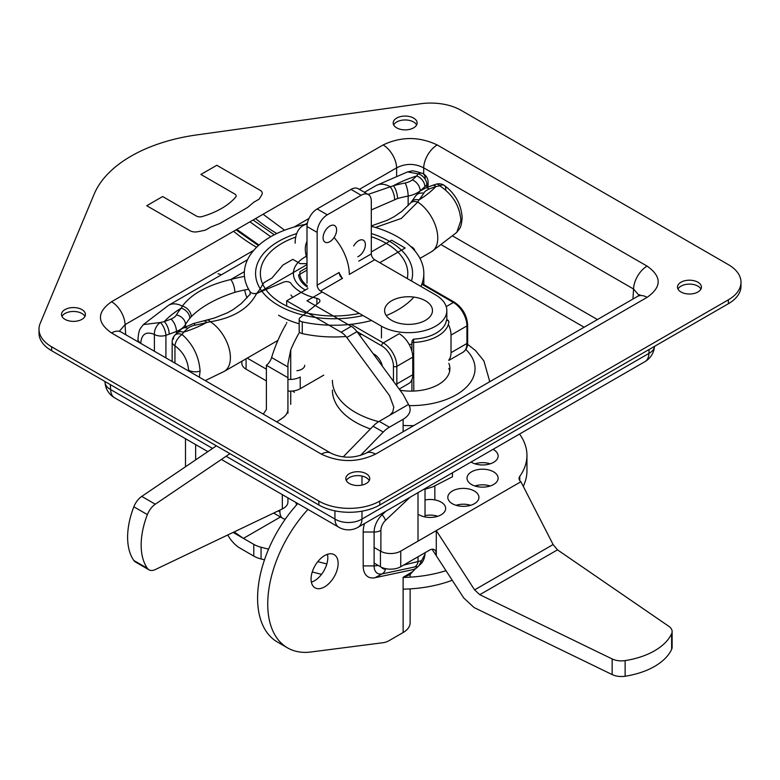 <?xml version="1.0" encoding="UTF-8"?>
<svg xmlns="http://www.w3.org/2000/svg" width="780" height="780" viewBox="0 0 780 780"><rect width="100%" height="100%" fill="white"/><g stroke="black" fill="none" stroke-linecap="round" stroke-linejoin="round"><path stroke-width="1.17" d="M65.003 319.351A11.963 6.913 0 0 0 78.039 320.853A11.963 6.913 0 0 0 85.43 314.467A11.963 6.913 0 0 0 73.466 307.564A11.963 6.913 0 0 0 61.493 314.467A11.963 6.913 0 0 0 65.003 319.351A11.963 6.913 0 0 0 78.039 320.853A11.963 6.913 0 0 0 85.43 314.467A11.963 6.913 0 0 0 73.466 307.564A11.963 6.913 0 0 0 61.493 314.467A11.963 6.913 0 0 0 65.003 319.351M680.999 291.993A11.963 6.913 0 0 0 694.034 293.494A11.963 6.913 0 0 0 701.425 287.108A11.963 6.913 0 0 0 689.462 280.205A11.963 6.913 0 0 0 677.489 287.108A11.963 6.913 0 0 0 680.999 291.993A11.963 6.913 0 0 0 694.034 293.494A11.963 6.913 0 0 0 701.425 287.108A11.963 6.913 0 0 0 689.462 280.205A11.963 6.913 0 0 0 677.489 287.108A11.963 6.913 0 0 0 680.999 291.993M51.616 346.798L318.844 501.082A43.075 24.872 0 0 0 379.772 501.082L728.383 299.812A43.075 24.872 0 0 0 741 282.224A43.075 24.872 0 0 0 728.383 264.644L461.156 110.36A43.075 24.872 0 0 0 420.595 103.76L196.716 134.921A139.006 80.252 0 0 0 94.156 194.132L40.199 323.388A43.075 24.872 0 0 0 39 329.209A43.075 24.872 0 0 0 51.616 346.798L318.844 501.082A43.075 24.872 0 0 0 379.772 501.082L728.383 299.812A43.075 24.872 0 0 0 741 282.224A43.075 24.872 0 0 0 728.383 264.644L461.156 110.36A43.075 24.872 0 0 0 420.595 103.76L196.716 134.921A139.006 80.252 0 0 0 94.156 194.132L40.199 323.388A43.075 24.872 0 0 0 39 329.209A43.075 24.872 0 0 0 51.616 346.798L51.616 350.707L318.844 504.992A43.075 24.872 0 0 0 379.772 504.992L728.383 303.722A43.075 24.872 0 0 0 741 286.133A43.075 24.872 0 0 1 728.383 303.722L728.383 299.812L728.383 303.722L379.772 504.992L379.772 501.082L379.772 504.992A43.075 24.872 0 0 1 318.844 504.992L318.844 501.082L318.844 504.992L51.616 350.707L51.616 346.798M349.303 483.493A11.963 6.913 0 0 0 362.349 484.994A11.963 6.913 0 0 0 369.74 478.608A11.963 6.913 0 0 0 357.767 471.705A11.963 6.913 0 0 0 345.803 478.608A11.963 6.913 0 0 0 349.303 483.493A11.963 6.913 0 0 0 362.349 484.994A11.963 6.913 0 0 0 369.74 478.608A11.963 6.913 0 0 0 357.767 471.705A11.963 6.913 0 0 0 345.803 478.608A11.963 6.913 0 0 0 349.303 483.493M396.688 127.852A11.963 6.913 0 0 0 409.734 129.353A11.963 6.913 0 0 0 417.125 122.967A11.963 6.913 0 0 0 405.151 116.064A11.963 6.913 0 0 0 393.188 122.967A11.963 6.913 0 0 0 396.688 127.852A11.963 6.913 0 0 0 409.734 129.353A11.963 6.913 0 0 0 417.125 122.967A11.963 6.913 0 0 0 405.151 116.064A11.963 6.913 0 0 0 393.188 122.967A11.963 6.913 0 0 0 396.688 127.852M416.627 124.927A11.963 6.913 0 0 0 405.151 119.964A11.963 6.913 0 0 0 393.676 124.927A11.963 6.913 0 0 1 405.151 119.964A11.963 6.913 0 0 1 416.627 124.927M369.242 480.568A11.963 6.913 0 0 0 357.767 475.615A11.963 6.913 0 0 0 346.291 480.568A11.963 6.913 0 0 1 357.767 475.615A11.963 6.913 0 0 1 369.242 480.568M39 333.119A43.075 24.872 0 0 0 51.616 350.707A43.075 24.872 0 0 1 39 333.119L39 329.209L39 333.119M700.937 289.068A11.963 6.913 0 0 0 689.462 284.115A11.963 6.913 0 0 0 677.986 289.068A11.963 6.913 0 0 1 689.462 284.115A11.963 6.913 0 0 1 700.937 289.068M84.942 316.427A11.963 6.913 0 0 0 73.466 311.464A11.963 6.913 0 0 0 61.981 316.427A11.963 6.913 0 0 1 73.466 311.464A11.963 6.913 0 0 1 84.942 316.427M647.088 266.116A19.149 11.056 120 0 0 633.555 289.01L639.054 295.376L633.555 289.01L632.95 299.052L633.555 289.01A19.149 11.056 120 0 1 647.088 266.116L437.219 144.953C419.182 136.422 401.144 136.422 383.107 144.953A19.149 11.056 60 0 1 396.63 167.846C405.649 163.274 414.677 163.274 423.696 167.846A19.149 11.056 -60 0 1 437.219 144.953C419.182 136.422 401.144 136.422 383.107 144.953A19.149 11.056 60 0 1 396.63 167.846C405.649 163.274 414.677 163.274 423.696 167.846A19.149 11.056 -60 0 1 437.219 144.953L647.088 266.116C661.859 276.529 661.859 286.942 647.088 297.365L375.521 454.145A19.149 11.056 -120 0 0 365.947 453.2L637.514 296.41A19.149 11.056 60 0 1 647.088 297.365C661.859 286.942 661.859 276.529 647.088 266.116M330.973 453.2L330.973 453.2A19.149 11.056 120 0 0 321.399 454.145C339.446 462.677 357.484 462.677 375.521 454.145A19.149 11.056 -120 0 0 365.947 453.2L637.514 296.41A19.149 11.056 60 0 1 647.088 297.365L375.521 454.145C357.484 462.677 339.446 462.677 321.399 454.145L111.54 332.982A19.149 11.056 -60 0 1 121.114 332.036L330.973 453.2A19.149 11.056 120 0 0 321.399 454.145L111.54 332.982A19.149 11.056 -60 0 1 121.114 332.036L330.973 453.2C342.284 458.494 353.944 458.494 365.947 453.2C353.944 458.494 342.284 458.494 330.973 453.2M119.564 331.003L125.073 324.636A19.149 11.056 -120 0 0 111.54 301.733C96.769 312.156 96.769 322.569 111.54 332.982C96.769 322.569 96.769 312.156 111.54 301.733L383.107 144.953L111.54 301.733A19.149 11.056 -120 0 1 125.073 324.636L125.678 334.669L125.073 324.636L253.715 250.36L125.073 324.636L119.564 331.003M448.851 363.373A39.01 22.523 180 0 1 449.914 368.599A39.01 22.523 180 0 1 400.033 390.224M370.441 428.932A78.497 45.318 180 0 1 332.407 390.088M448.851 368.452A39.01 22.523 180 0 1 449.67 371.134M399.575 389.61L400.871 390.361M227.76 534.973A23.936 13.816 -120 0 0 240.035 548.155L253.783 556.091A23.936 13.816 180 0 0 261.066 558.967L264.488 559.835M234.166 531.911L243.428 538.375L233.103 532.418L253.783 544.362A23.936 13.816 0 0 0 261.066 547.238L268.583 549.149M317.791 561.658L326.849 563.959M403.123 577.434A95.735 55.273 0 0 0 446.101 570.648M477.594 486.681L476.687 485.491M452.293 580.242A95.735 55.273 180 0 1 403.123 589.154M321.545 574.343L312.244 571.974M195.643 444.59L195.643 459.898M185.494 466.772L185.494 438.731M672.126 631.595A14.362 8.287 0 0 0 668.762 626.262L557.476 549.841L553.108 544.547L520.904 481.738L436.293 530.595L436.293 554.044A9.575 5.528 -60 0 0 434.314 549.656A9.575 5.528 -60 0 0 429.526 550.134L400.754 566.738L400.754 551.109L436.293 530.595L474.591 589.885L479.788 594.692L612.154 658.944A14.362 8.287 0 0 0 625.131 660.601A65.891 38.044 0 0 0 671.629 633.75A14.362 8.287 0 0 0 672.126 631.595L672.126 647.234A14.362 8.287 180 0 1 671.629 649.389A65.891 38.044 180 0 1 625.131 676.24A14.362 8.287 180 0 1 612.154 674.573L474.142 607.591L463.739 597.958L432.052 549.237M435.065 553.332L436.293 554.044L436.293 555.467M523.331 486.466L524.794 482.654A95.735 55.273 180 0 0 526.948 470.993L526.948 455.364A95.735 55.273 0 0 1 519.763 476.365A9.575 5.528 0 0 0 519.041 478.462A9.575 5.528 0 0 0 520.904 481.738M526.948 455.364A95.735 55.273 0 0 0 519.538 434.041M400.754 551.109A14.362 8.287 180 0 1 380.445 551.109L374.107 547.453M452.371 503.724A15.561 8.98 0 0 0 469.228 505.693A15.561 8.98 0 0 0 478.92 497.484A15.561 8.98 0 0 0 463.369 488.387A15.561 8.98 0 0 0 447.817 497.484A15.561 8.98 0 0 0 452.371 503.724M471.052 462.033A15.561 8.98 0 0 0 471.569 462.345A15.561 8.98 0 0 0 488.524 464.295A15.561 8.98 0 0 0 498.127 455.998A15.561 8.98 0 0 0 493.028 449.348M419.113 514.81A15.561 8.98 0 0 0 436.059 516.76A15.561 8.98 0 0 0 445.663 508.462A15.561 8.98 0 0 0 425.022 499.97M471.569 484.517A15.561 8.98 0 0 0 488.524 486.466A15.561 8.98 0 0 0 498.127 478.169A15.561 8.98 0 0 0 482.566 469.19A15.561 8.98 0 0 0 467.015 478.169A15.561 8.98 0 0 0 471.569 484.517M296.595 504.884A95.735 55.273 180 0 1 295.883 502.457M474.913 463.817A15.561 8.98 180 0 1 490.23 463.817M425.022 515.6A15.561 8.98 180 0 1 437.775 516.272M474.913 485.989A15.561 8.98 180 0 1 490.23 485.989M400.754 566.738A14.362 8.287 180 0 1 380.445 566.738L374.107 563.082M456.056 505.294A15.22 8.785 180 0 1 470.681 505.294M425.022 489.255L432.588 486.964L452.468 476.765L452.468 472.768M323.749 375.151L300.232 388.723A14.362 8.287 180 0 1 287.927 391.063L287.927 413.264M300.232 388.723L300.232 377.003A14.362 8.287 180 0 1 287.927 379.334L287.927 363.948L290.726 349.889A95.735 55.273 120 0 1 299.559 332.114M306.998 283.198L306.998 226.531L317.158 232.401L317.158 285.158A4.787 2.759 -120 0 0 320.541 291.018L381.459 326.196A38.288 22.103 0 0 0 423.189 330.983A38.288 22.103 0 0 0 446.833 310.557A38.288 22.103 0 0 0 435.61 294.928L374.692 259.75L349.303 274.414A38.288 22.113 -120 0 0 334.084 237.51M307.203 224.094A38.288 22.113 -120 0 0 303.089 225.615A38.288 22.113 -120 0 0 295.152 243.145M306.998 241.468A23.936 13.816 -120 0 0 306.998 258.502M304.726 365.274A9.575 5.528 180 0 1 296.907 370.705M246.08 358.781L246.08 369.184L266.389 380.913M246.08 369.184A14.362 8.287 180 0 1 241.868 363.324L241.868 361.208M266.389 369.184L247.221 358.118M412.756 357.162L396.835 366.346A19.149 11.047 -120 0 0 383.302 342.898L399.223 333.713A19.149 11.047 60 0 1 412.756 357.162L412.756 374.751A19.149 11.047 60 0 1 408.788 383.516L399.175 389.064M368.101 194.425L393.412 185.728A9.575 3.364 -105.4 0 1 397.527 198.539L371.309 209.918M418.109 173.843L407.55 171.912L411.109 171.181C411.557 170.371 415.399 171.122 422.623 173.443L422.623 173.443A9.575 5.986 115.5 0 0 418.109 173.843A9.575 7.049 47.2 0 1 426.816 184.821L424.876 186.654A9.575 6.679 -133.5 0 0 416.695 175.958L418.109 173.843M425.276 178.172A9.575 5.986 115.5 0 0 422.623 173.443A9.575 9.575 0 0 1 428.084 182.081A9.575 5.528 180 0 1 426.816 184.821L426.816 187.483M165.916 357.903L165.916 335.322A9.575 5.528 180 0 1 154.391 334.435A9.575 5.986 -64.5 0 1 160.387 322.51L164.229 321.594A113.685 65.637 180 0 1 181.174 308.159L182.403 306.14C191.246 294.05 207.363 285.178 230.743 279.523A9.575 3.373 74.6 0 1 234.868 292.325C215.768 298.565 201.23 306.686 191.256 316.709L189.813 318.357A9.575 7.049 39.6 0 0 181.174 308.159A105.3 60.801 180 0 0 176.426 314.906A14.362 8.287 180 0 1 170.995 319.069A134.024 77.376 180 0 1 164.229 321.594A9.575 4.056 -109.3 0 1 169.201 334.142L165.916 335.322A9.575 3.598 -110.6 0 0 160.387 322.51L143.335 324.587C140.595 328.838 139.016 327.571 137.972 339.193L137.972 339.193A9.575 5.528 0 0 0 140.77 343.102C141.589 334.025 146.133 331.139 154.391 334.435L154.391 351.253M382.337 366.161A11.963 6.903 -120 0 0 373.191 353.73M448.851 359.902A19.149 11.047 -120 0 0 451.015 352.677L451.015 335.098A19.149 11.047 -120 0 0 448.851 325.377M296.722 233.571A78.497 45.318 0 0 0 255.577 273.429A78.497 45.318 0 0 0 278.567 305.477A78.497 45.318 0 0 0 363.041 315.559M411.479 280.995A78.497 45.318 0 0 0 412.581 273.429A78.497 45.318 0 0 0 371.309 233.532M295.727 237.091A73.71 42.559 0 0 0 260.364 273.429A73.71 42.559 0 0 0 281.95 303.527A73.71 42.559 0 0 0 359.327 313.414M407.257 278.558A73.71 42.559 0 0 0 407.794 273.429A73.71 42.559 0 0 0 371.309 236.701M305.253 224.367A89.749 51.812 0 0 0 244.325 273.429A89.749 51.812 0 0 0 250.156 291.798A4.787 2.759 0 0 0 257.439 293.065L283.686 282.126A4.787 2.759 0 0 1 290.94 283.345A46.429 26.803 0 0 0 316.904 298.34A4.787 2.759 0 0 1 319.927 300.904A4.787 2.759 0 0 1 319.02 302.523L300.076 317.684A4.787 2.759 0 0 0 299.169 319.303L299.169 331.022A4.787 2.759 0 0 0 302.26 333.606A89.749 51.812 0 0 0 346.027 336.511M359.336 334.883A89.749 51.812 0 0 0 361.881 334.425M244.715 289.985A89.749 51.812 0 0 0 247.065 297.853M290.94 295.074A46.429 26.803 0 0 0 292.705 297.317M307.203 285.665A34.223 19.763 0 0 1 299.851 273.673A34.223 19.763 0 0 1 299.998 271.615L306.998 267.569M299.169 319.303A4.787 2.759 0 0 0 302.26 321.886A89.749 51.812 0 0 0 371.602 320.502M386.246 315.598A89.749 51.812 0 0 0 413.917 297.092M420.947 286.455A89.749 51.812 0 0 0 423.823 273.429A89.749 51.812 0 0 0 371.309 226.288M410.134 588.88L410.134 622.771A23.936 13.816 180 0 1 403.123 632.541L403.123 577.317L409.763 574.772L415.067 569.156M307.944 509.418A95.735 55.273 120 0 0 287.567 647.887L277.417 642.028A95.735 55.273 -60 0 1 297.794 503.558M343.258 456.817L373.094 426.212A23.936 13.816 -60 0 1 379.216 421.346L408.476 404.45L403.123 394.436L356.967 331.656A14.362 8.287 60 0 0 351.263 326.352L306.998 300.787L322.228 291.993M327.444 554.307A18.895 10.91 -60 0 1 314.447 580.798A18.895 10.91 -60 0 1 311.366 582.163M287.567 647.887A95.735 55.273 120 0 0 310.918 651.992L383.243 642.691A23.936 13.816 120 0 0 389.376 640.477L403.123 632.541M419.026 565.49L425.022 554.219C424.476 558.792 422.916 562.166 420.361 564.35L416.081 568.376L413.731 569.478L375.014 577.707L382.122 573.895A9.575 6.932 -102 0 0 385.544 568.942A9.438 5.45 120 0 1 381.595 567.333M403.123 577.317L413.01 571.418M389.825 415.214L392.759 411.938L393.793 407.17L389.581 395.694L346.808 337.516A14.362 8.287 -120 0 0 341.113 332.212L351.263 326.352M403.123 431.74L403.123 419.269L389.376 427.206A23.936 13.816 120 0 0 383.243 432.071L360.428 455.471M403.123 419.269A23.936 13.816 0 0 0 410.134 409.5A23.936 13.816 0 0 0 408.476 404.45M381.313 513.844L382.122 514.771A16.204 9.36 120 0 0 374.107 532.018L374.107 565.9A16.204 9.36 120 0 0 382.122 573.895L414.59 566.992A9.575 6.932 -102 0 0 418.012 562.039L418.012 556.774M421.502 560.683L403.601 565.1M425.022 554.219L425.022 552.727M324.597 555.604A19.149 11.056 120 0 0 312.127 572.364A19.149 11.056 120 0 0 314.906 587.75A19.149 11.056 120 0 0 334.171 576.761A19.149 11.056 120 0 0 334.055 554.59A19.149 11.056 120 0 0 324.597 555.604M307.895 288.541L286.689 300.787L341.113 332.212M286.689 323.135L286.689 322.442M286.689 306.033L286.689 300.787M364.552 523.526A23.936 13.816 120 0 0 363.188 532.018L363.188 565.9A23.936 13.816 120 0 0 375.014 577.707M229.934 453.658L155.298 504.212A14.362 8.287 120 0 0 147.371 514.615A65.891 38.044 120 0 0 147.371 568.308A14.362 8.287 120 0 0 148.99 569.819A14.362 8.287 120 0 0 155.298 569.566L282.321 508.921C285.968 507.117 287.84 504.826 287.927 502.067L287.927 497.864M263.26 414.102L266.389 409.5L266.389 365.274L287.927 377.715L287.927 409.412C287.84 412.708 285.968 415.633 282.321 418.177L276.793 421.921M279.923 510.061L279.923 511.836A14.362 8.287 120 0 0 282.896 518.408A14.362 8.287 120 0 0 285.334 519.08M286.055 324.236A95.735 55.273 -60 0 0 271.615 357.542A9.575 5.528 -60 0 1 266.389 365.274M379.772 262.685L405.151 248.03L391.619 240.211L371.309 251.94M414.931 250.945A14.362 8.287 120 0 0 412.337 247.319A14.362 8.287 120 0 0 411.07 246.811M292.91 390.994A15.561 8.98 120 0 0 294.401 392.272M148.99 569.819L135.457 562A14.362 8.287 -60 0 1 133.838 560.498A65.891 38.044 -60 0 1 133.838 506.795A14.362 8.287 -60 0 1 141.755 496.392L216.391 445.838M305.311 290.043A40.687 23.488 180 0 1 294.781 267.355A40.687 23.488 180 0 1 306.325 256.259M339.183 272.981A4.787 2.759 -120 0 0 342.098 278.031L339.183 272.981M306.998 226.531A14.362 8.287 -60 0 1 317.158 208.942L327.308 214.812L361.15 195.273A14.362 8.287 -60 0 1 368.335 194.561A14.362 8.287 -60 0 1 371.309 201.133L371.309 253.89L358.771 261.134M317.158 232.401A14.362 8.287 -60 0 1 327.308 214.812M391.619 320.327A23.936 13.816 0 0 0 417.7 323.329A23.936 13.816 0 0 0 432.471 310.557A23.936 13.816 0 0 0 408.535 296.741A23.936 13.816 0 0 0 384.608 310.557A23.936 13.816 0 0 0 391.619 320.327M374.692 259.75A4.787 2.759 60 0 1 371.309 253.89M329.843 241.683A9.575 5.528 -60 0 1 325.055 242.151A9.575 5.528 -60 0 1 325.055 231.095A9.575 5.528 -60 0 1 334.63 225.576A9.575 5.528 -60 0 1 336.102 233.239A9.575 5.528 -60 0 1 329.843 241.683M409.11 344.389A38.288 22.103 0 0 0 411.928 344.302M361.15 195.273L351 189.403L317.158 208.942M351 189.403A14.362 8.287 -60 0 1 358.176 188.692L368.335 194.561M353.71 245.963A9.575 5.528 -60 0 1 363.402 240.23A9.575 5.528 -60 0 1 364.865 247.894A9.575 5.528 -60 0 1 358.615 256.337A9.575 5.528 -60 0 1 357.786 256.756M196.482 216.079L162.649 196.541L146.737 205.725L190.105 230.763A7.176 4.144 0 0 0 197.311 231.787A98.124 56.648 0 0 0 204.535 230.314A4.787 2.759 0 0 1 205.393 230.168L210.775 227.058L219.784 223.519L247.621 207.441L253.753 202.244L259.145 199.144A4.787 2.759 0 0 1 259.399 198.637A98.124 56.648 0 0 0 261.944 194.474A7.176 4.144 0 0 0 260.169 190.31L216.801 165.272L200.889 174.457L234.731 193.996A4.787 2.759 0 0 1 236.135 195.946A4.787 2.759 0 0 1 235.628 197.184A75.387 43.524 180 0 1 202.02 216.596A4.787 2.759 0 0 1 196.482 216.079M274.258 234.799L253.09 220.009M236.028 229.866L258.424 245.564M193.303 323.593A9.575 2.496 79 0 1 195.136 325.172A14.362 8.287 0 0 0 187.922 328.312A134.024 77.376 0 0 0 183.534 332.212A9.575 6.679 -133.6 0 0 176.933 333.089L181.789 328.77L193.303 323.593L214.451 318.016L227.487 312.78L233.064 309.66L241.303 303.547L250.156 294.167M255.177 293.572A9.575 7.049 39.7 0 1 256.435 293.836C248.693 308.607 233.337 317.918 210.376 321.76L206.817 322.442A9.575 3.364 74.6 0 0 204.272 321.029M306.998 263.65L300.251 263.65L292.812 259.35L282.994 265.024L271.908 278.06L264.478 282.35A14.362 8.287 0 0 0 262.47 284.758A105.3 60.801 0 0 1 256.435 293.836L306.998 264.644M445.721 189.452A9.575 5.021 124.1 0 0 444.327 185.435C455.325 193.615 461.273 204.389 462.16 217.766L462.16 217.766C461.116 229.369 459.537 228.121 456.797 232.362L460.892 220.506C459.771 205.978 452.722 194.415 439.735 185.806L435.893 186.518A113.685 65.637 0 0 1 418.957 199.963A105.3 60.801 0 0 0 423.696 193.216A9.575 7.41 -149.7 0 0 415.438 196.199L411.587 201.679A9.575 7.059 -140.4 0 1 418.957 199.963L417.729 202.049L401.329 218.429L375.453 227.458M425.578 187.98A9.575 4.456 -111.8 0 1 429.127 189.053A134.024 77.376 0 0 1 435.893 186.518A9.575 4.056 -109.3 0 0 432.724 185.299L425.578 187.98L420.059 191.061L415.438 196.199M436.351 184.148A9.575 9.575 0 0 1 444.327 185.435L444.327 185.435A9.575 5.021 124.1 0 0 439.735 185.806A9.575 4.153 74.2 0 0 436.351 184.148L432.724 185.299M200.099 371.075A9.575 5.528 180 0 1 188.584 370.188C187.766 360.165 183.222 352.034 174.954 345.774A9.575 5.021 -55.9 0 1 182.13 334.532C193.03 344.311 199.027 356.489 200.099 371.075L199.349 377.208M195.136 325.172A105.3 60.801 0 0 0 206.817 322.442A113.685 65.637 0 0 1 183.534 332.212L182.13 334.532A9.575 6.503 -137.5 0 0 174.661 335.41L174.661 335.41A9.575 6.503 -137.5 0 0 173.413 339.125M176.933 333.089L174.661 335.41A9.575 9.575 0 0 0 172.156 341.874L172.156 361.501M361.988 519.061L361.988 511.173L361.988 519.061A19.149 11.807 180 0 1 334.932 519.061L334.932 510.851L334.932 519.061A19.149 11.056 120 0 0 338.89 527.29A19.149 19.149 0 0 0 358.04 527.29A19.149 11.056 -120 0 0 361.988 519.061L648.921 353.408L649.155 349.459L648.921 353.408A19.149 11.056 60 0 1 644.962 361.627A19.149 19.149 0 0 0 654.488 346.378A19.149 11.037 -176.5 0 1 648.921 353.408A19.149 11.056 60 0 1 644.962 361.627A19.149 19.149 0 0 0 654.488 346.378A19.149 11.037 -176.5 0 1 648.921 353.408L361.988 519.061A19.149 11.807 180 0 1 334.932 519.061A19.149 11.056 120 0 0 338.89 527.29A19.149 19.149 0 0 0 358.04 527.29A19.149 11.056 -120 0 0 361.988 519.061M361.988 485.072L361.988 476.053L361.988 485.072M114.572 397.781A19.149 11.056 -60 0 1 110.623 389.561L212.579 448.422L110.623 389.561A19.149 11.037 176.5 0 1 105.037 382.356A19.149 19.149 0 0 0 114.572 397.781A19.149 11.056 -60 0 1 110.623 389.561L110.321 384.598L110.623 389.561A19.149 11.037 176.5 0 1 105.037 382.356L104.988 381.517L105.037 382.356A19.149 19.149 0 0 0 114.572 397.781L207.851 451.63L114.572 397.781M226.122 456.241L334.932 519.061L226.122 456.241M584.123 327.239L441.851 245.095L584.123 327.239M423.696 167.846L423.696 174.037L423.696 167.846L633.555 289.01L423.696 167.846M396.63 167.846L396.63 175.763L396.63 167.846L359.356 189.374L396.63 167.846M294.119 227.038L308.968 218.468L294.119 227.038M597.422 319.556L452.927 236.135L597.422 319.556M465.835 349.479A64.135 37.03 180 0 1 466.323 387.241A64.135 37.03 180 0 1 409.168 405.61M489.411 381.917L489.411 380.318A78.497 45.318 180 0 1 489.352 381.947M413.731 425.617A78.497 45.318 180 0 1 403.123 425.422M378.7 421.648A78.497 45.318 180 0 1 332.407 380.318M448.793 321.799A2.389 1.384 180 0 1 448.851 322.111L448.851 322.218A38.054 21.967 0 0 1 437.804 336.063A38.054 21.967 0 0 1 413.8 342.43A2.389 1.384 180 0 1 411.928 342.03L411.928 351.302M413.8 391.053L413.615 339.105A2.389 1.384 120 0 0 411.928 342.03M411.928 391.111L411.928 379.655M448.851 322.111A2.389 1.384 180 0 1 448.851 322.218A2.389 1.95 7.6 0 0 446.462 320.151A2.389 1.384 -60 0 1 447.661 320.034A2.389 2.389 0 0 1 448.851 322.111M413.615 339.105A35.656 20.592 0 0 0 446.462 320.151M243.428 538.375L280.459 516.994M261.066 547.238L261.066 558.967M253.783 544.362L253.783 556.091M612.154 658.944L612.154 674.573M474.591 589.885L553.108 544.547M519.763 476.365L519.763 480.568M671.629 633.75L671.629 649.389M380.445 566.738L380.445 551.109M479.788 594.692L557.476 549.841M625.131 660.601L625.131 676.24M393.452 381.284L393.452 366.346A2.389 1.384 180 0 0 396.835 366.346L396.835 383.935A2.389 1.384 180 0 1 395.674 384.306M412.756 374.751L396.835 383.935A19.149 11.047 -120 0 1 396.737 385.749M397.527 198.539A95.735 55.273 180 0 1 408.145 196.053L408.145 205.54M143.335 324.587L168.578 305.273A29.913 17.267 60 0 1 182.403 306.14A9.575 7.02 42.8 0 1 191.256 316.709M394.622 199.397A9.575 3.51 -107.5 0 0 389.854 186.478A29.913 17.267 -120 0 0 376.028 185.601L364.426 192.299M244.471 276.393A105.3 60.801 180 0 0 230.743 279.523L244.384 271.654M170.995 319.069A9.575 4.446 68.2 0 1 176.446 331.422A143.598 82.904 180 0 1 169.201 334.142M176.426 314.906A9.575 7.4 30.3 0 1 185.494 324.49A23.936 13.816 180 0 1 176.446 331.422L176.446 333.567M424.876 186.654A143.598 82.904 180 0 1 420.176 190.827L420.176 190.973M393.412 185.728A113.685 65.637 180 0 1 416.695 175.958A134.024 77.376 180 0 1 412.308 179.868A14.362 8.287 180 0 1 405.093 182.998A105.3 60.801 180 0 0 393.412 185.728M412.308 179.868A9.575 6.425 -129.8 0 1 420.176 190.827A23.936 13.816 180 0 1 408.145 196.053A9.575 2.496 -101 0 0 405.093 182.998M351.136 324.305L383.302 342.898A2.389 1.384 120 0 0 381.615 345.823L356.869 331.529M421.853 284.232L453.394 302.465L446.209 306.608M422.097 283.559L454.594 302.348A2.389 1.384 120 0 0 453.394 302.465A19.149 11.047 60 0 1 466.927 325.913L466.927 343.502L451.015 352.677M454.594 302.348C462.56 307.788 466.908 315.315 467.63 324.938A2.389 1.384 180 0 1 466.927 325.913L451.015 335.098M234.868 292.325A95.735 55.273 180 0 1 248.615 289.253M189.813 318.357A95.735 55.273 180 0 0 185.494 324.49L185.494 326.303M393.452 366.346A16.75 9.672 -120 0 0 381.615 345.823M467.63 324.938L467.63 342.527A2.389 1.384 180 0 1 466.927 343.502A19.149 11.047 60 0 1 462.959 352.267L448.851 360.409M278.567 315.247A78.497 45.318 0 0 0 299.169 323.798M306.998 270.114L298.526 275.008A35.656 20.592 0 0 0 307.515 287.167M302.26 333.606L302.26 321.886M250.156 294.548L250.156 291.798M316.904 304.21L316.904 298.34M385.934 511.183L382.122 514.771A9.575 3.607 46.7 0 1 385.544 520.358L410.095 497.231M418.012 541.144L418.012 492.658M385.544 520.358A9.438 5.45 120 0 0 380.884 530.4L380.884 551.353M386.276 568.786L385.544 568.942M414.999 568.747L413.731 569.478M346.808 337.516L356.967 331.656M373.094 426.212L383.243 432.071M379.216 421.346L389.376 427.206M363.188 532.018L374.107 532.018A9.575 5.528 0 0 0 380.884 530.4M363.188 565.9L374.107 565.9A9.575 5.528 0 0 0 378.115 565.393M414.59 566.992L417.885 566.67M279.923 511.836L278.245 510.871M271.615 357.542L287.927 366.961M290.726 404.381L290.726 391.141M290.726 379.421L290.726 349.889M141.755 496.392L155.298 504.212M133.838 506.795L147.371 514.615M282.321 508.921L282.321 494.627M133.838 560.498L147.371 568.308M339.163 272.454L317.158 285.158M342.547 278.314L320.541 291.018M381.459 337.915L381.459 326.196M233.561 231.29A156.507 90.363 -120 0 0 256.61 247.27M276.822 233.532A156.507 90.363 60 0 1 255.557 218.585M207.382 320.151A9.575 3.695 74.1 0 1 210.376 321.76A29.913 17.267 60 0 1 230.402 357.718A29.913 17.267 60 0 1 224.201 371.416L277.904 340.411M249.922 221.842L270.757 236.71M419.962 258.394L431.564 251.696A29.913 17.267 -120 0 0 437.755 237.998A29.913 17.267 -120 0 0 417.729 202.049A9.575 6.844 -138.7 0 0 410.173 203.326L402.012 211.224L394.173 216.684L387.328 220.233L371.309 225.937M429.127 189.053A14.362 8.287 0 0 0 423.696 193.216M462.16 217.766A9.575 5.528 180 0 1 460.892 220.506M174.954 363.119L174.954 345.774A9.575 5.528 180 0 1 172.156 341.874M181.789 328.77A9.575 6.425 50.2 0 1 187.922 328.312M221.383 459.449L338.89 527.29L221.383 459.449M639.834 294.655L637.514 296.41L639.834 294.655M741 282.224L741 286.133L741 282.224M358.04 527.29L644.962 361.627L358.04 527.29M489.411 380.318L483.883 360.906L475.517 350.59L467.542 344.253M434.84 499.902L434.84 486.096M303.089 225.615L307.378 223.139M138.089 341.835L137.972 339.193M168.578 305.273L247.523 259.73M407.55 171.912L376.028 185.601M428.084 186.995L428.084 182.081M467.63 342.527C467.825 346.593 466.264 349.84 462.959 352.267M423.823 273.429L423.823 284.564M410.134 574.333L410.134 577.151M420.361 564.35L417.202 567.382M425.022 488.611L425.022 516.945M412.337 247.319L410.485 246.256M273.644 513.065L282.896 518.408M446.833 310.557L446.833 319.556M411.587 201.679L410.173 203.326M205.237 380.611L224.201 371.416M456.787 232.362L431.564 251.696M258.97 245.066L236.818 229.408M218.03 273.712L221.491 274.745M263.075 214.246L284.593 230.207"/></g></svg>
